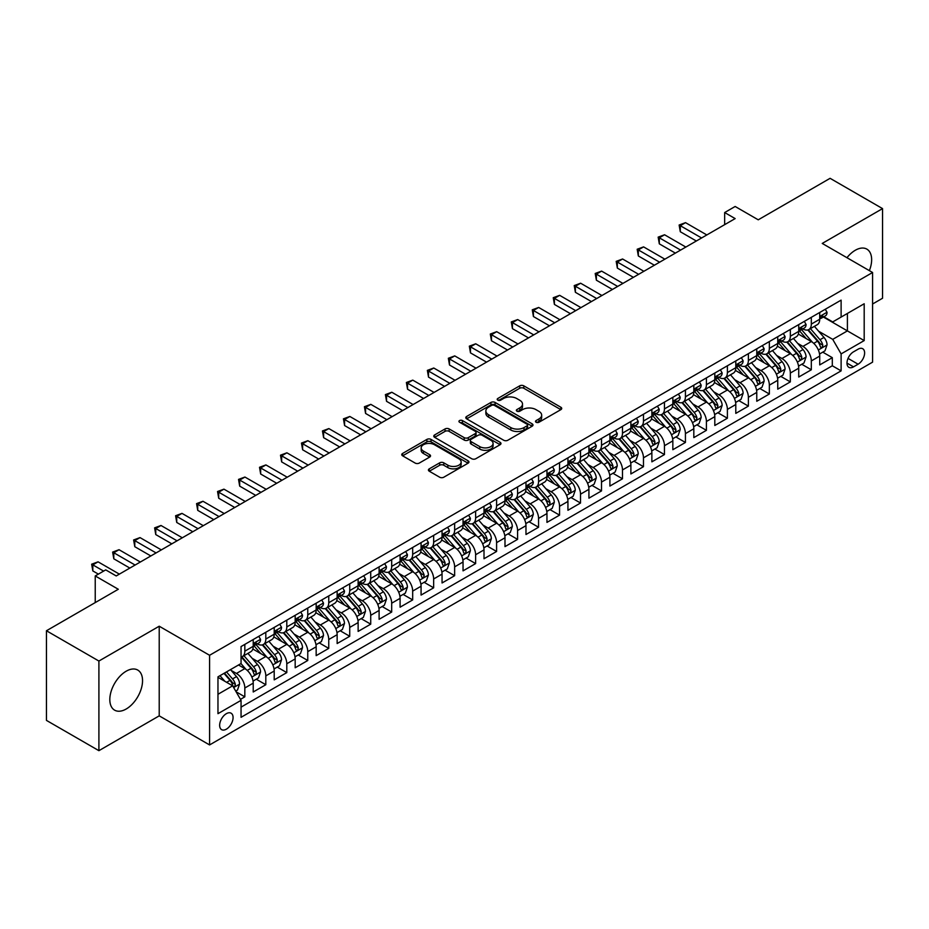 <?xml version="1.0" encoding="UTF-8"?>
<svg xmlns="http://www.w3.org/2000/svg" width="929" height="929" viewBox="0 0 929 929"><rect width="100%" height="100%" fill="white"/><g stroke="black" fill="none" stroke-linecap="round" stroke-linejoin="round"><path stroke-width="1.39" d="M536.103 422.254A2.044 1.173 0 0 0 538.983 422.254L560.872 409.631A2.915 1.684 0 0 0 561.72 408.435A2.915 1.684 0 0 0 560.872 407.25L523.805 385.849A2.915 1.684 0 0 0 519.683 385.849L497.805 398.483A2.044 1.173 0 0 0 497.201 399.307A2.044 1.173 0 0 0 497.805 400.144A2.044 1.173 0 0 0 500.685 400.144L503.518 398.506A9.325 5.377 0 0 1 516.698 398.506L519.787 400.294A9.325 5.377 0 0 1 522.516 404.092A9.325 5.377 0 0 1 519.787 407.901L516.954 409.538A2.044 1.173 0 0 0 516.35 410.374A2.044 1.173 0 0 0 516.954 411.199A2.044 1.173 0 0 0 519.834 411.199L522.667 409.561A9.325 5.377 0 0 1 535.847 409.561L538.936 411.35A9.325 5.377 0 0 1 541.665 415.158A9.325 5.377 0 0 1 538.936 418.956L536.103 420.593A2.044 1.173 0 0 0 535.51 421.429A2.044 1.173 0 0 0 536.103 422.254L536.103 420.593M126.181 709.013A23.144 13.366 120 0 0 141.301 688.61A23.144 13.366 120 0 0 137.747 670.064A23.144 13.366 120 0 0 126.181 671.214A23.144 13.366 120 0 0 111.062 691.606A23.144 13.366 120 0 0 114.604 710.151A23.144 13.366 120 0 0 126.181 709.013M869.37 270.641A23.144 13.366 120 0 0 866.85 249.123A23.144 13.366 120 0 0 855.272 250.273A23.144 13.366 120 0 0 846.958 257.705M226.362 729.172A9.499 5.481 120 0 0 232.564 720.811A9.499 5.481 120 0 0 231.112 713.205A9.499 5.481 120 0 0 226.362 713.669A9.499 5.481 120 0 0 220.161 722.042A9.499 5.481 120 0 0 221.613 729.648A9.499 5.481 120 0 0 226.362 729.172M429.268 468.843A2.915 1.684 0 0 0 428.42 470.028A2.915 1.684 0 0 0 429.268 471.212L439.672 477.216A2.915 1.684 0 0 0 443.795 477.216L468.088 463.188A2.915 1.684 0 0 0 468.948 462.003A2.915 1.684 0 0 0 468.088 460.807L431.021 439.405A2.915 1.684 0 0 0 426.899 439.405L402.605 453.445A2.915 1.684 0 0 0 401.746 454.629A2.915 1.684 0 0 0 402.605 455.814L415.158 463.072A2.915 1.684 0 0 0 419.281 463.072L429.686 457.068A2.915 1.684 0 0 0 430.533 455.884A2.915 1.684 0 0 0 429.686 454.687L423.45 451.088A7.792 4.494 0 0 1 421.174 447.917A7.792 4.494 0 0 1 425.981 443.76A7.792 4.494 0 0 1 434.47 444.736L458.88 458.821A7.792 4.494 0 0 1 461.156 462.003A7.792 4.494 0 0 1 456.348 466.161A7.792 4.494 0 0 1 447.859 465.185L443.795 462.839A2.915 1.684 0 0 0 439.672 462.839L429.268 468.843L429.268 471.212M872.586 304.004L882.55 298.244L882.55 208.607L830.096 178.322L758.238 219.813L735.153 206.482L724.666 212.544L735.153 218.594L116.218 575.945L105.72 569.883L95.234 575.945L95.234 602.596M98.904 661.042L98.904 750.678L159.219 715.853L159.219 626.216L98.904 661.042L46.45 630.756L118.308 589.265L95.234 575.945M159.219 626.216L209.582 655.282L872.586 272.499L872.586 362.147L209.582 744.93L209.582 655.282M882.55 208.607L822.235 243.433L872.586 272.499M503.715 440.241A2.915 1.684 0 0 0 507.838 440.241L532.143 426.214A2.915 1.684 0 0 0 532.991 425.017A2.915 1.684 0 0 0 532.143 423.833L495.076 402.431A2.915 1.684 0 0 0 490.953 402.431L466.648 416.459A2.915 1.684 0 0 0 465.801 417.655A2.915 1.684 0 0 0 466.648 418.84L503.715 440.241M460.354 422.695A2.044 1.173 0 0 1 462.433 422.985L500.081 444.724L475.811 458.729A2.915 1.684 0 0 1 471.7 458.729L434.621 437.327L434.621 434.946A2.915 1.684 0 0 0 433.773 436.142A2.915 1.684 0 0 0 434.621 437.327M434.621 434.946L445.026 428.943A2.915 1.684 0 0 1 449.148 428.943L464.175 437.629A2.915 1.684 0 0 0 468.297 437.629L475.195 433.646A2.915 1.684 0 0 0 476.054 432.449A2.915 1.684 0 0 0 475.195 431.265L459.541 422.231A2.044 1.173 0 0 1 458.949 421.394A2.044 1.173 0 0 1 460.203 420.314A2.044 1.173 0 0 1 462.433 420.57L500.116 442.32A2.915 1.684 0 0 1 500.975 443.516A2.915 1.684 0 0 1 500.116 444.701L500.116 442.32M98.904 750.678L46.45 720.393L46.45 630.756M240.472 699.351L244.826 696.831L236.117 691.803M231.17 670.413L236.43 673.455A11.868 6.851 60 0 1 244.826 687.994L253.222 683.152L253.222 691.989L265.81 684.719L256.265 679.215M252.142 658.301L257.414 661.343A11.868 6.851 60 0 1 265.81 675.882L274.206 671.028L274.206 679.877L286.794 672.608L277.248 667.092M273.126 646.189L278.398 649.232A11.868 6.851 60 0 1 286.794 663.77L295.178 658.916L295.178 667.765L307.766 660.496L298.221 654.98M294.11 634.077L299.382 637.12A11.868 6.851 60 0 1 307.766 651.647L316.162 646.805L316.162 655.653L328.75 648.384L319.204 642.868M315.094 621.966L320.354 625.008A11.868 6.851 60 0 1 328.75 639.535L337.146 634.693L337.146 643.542L349.734 636.272L340.188 630.756M336.077 609.842L341.338 612.885A11.868 6.851 60 0 1 349.734 627.423L358.129 622.581L358.129 631.418L370.717 624.16L361.172 618.644M357.05 597.73L362.322 600.773A11.868 6.851 60 0 1 370.717 615.312L379.102 610.469L379.102 619.306L391.69 612.037L382.144 606.532M378.033 585.618L383.305 588.661A11.868 6.851 60 0 1 391.69 603.2L400.085 598.357L400.085 607.194L412.673 599.925L403.128 594.421M399.017 573.507L404.289 576.549A11.868 6.851 60 0 1 412.673 591.088L421.069 586.245L421.069 595.083L433.657 587.813L424.112 582.297M420.001 561.395L425.261 564.437A11.868 6.851 60 0 1 433.657 578.976L442.053 574.122L442.053 582.971L454.641 575.701L445.096 570.185M440.973 549.283L446.245 552.325A11.868 6.851 60 0 1 454.641 566.853L463.037 562.01L463.037 570.859L475.625 563.589L466.079 558.074M461.957 537.171L467.229 540.213A11.868 6.851 60 0 1 475.625 554.741L484.009 549.898L484.009 558.747L496.597 551.478L487.051 545.962M482.941 525.059L488.213 528.09A11.868 6.851 60 0 1 496.597 542.629L504.993 537.786L504.993 546.624L517.581 539.366L508.035 533.85M503.924 512.936L509.185 515.978A11.868 6.851 60 0 1 517.581 530.517L525.977 525.675L525.977 534.512L538.565 527.242L529.019 521.738M524.908 500.824L530.169 503.866A11.868 6.851 60 0 1 538.565 518.405L546.96 513.563L546.96 522.4L559.548 515.13L550.003 509.626M545.88 488.712L551.152 491.755A11.868 6.851 60 0 1 559.548 506.293L567.933 501.451L567.933 510.288L580.52 503.019L570.975 497.514M566.864 476.6L572.136 479.643A11.868 6.851 60 0 1 580.52 494.182L588.916 489.328L588.916 498.176L601.504 490.907L591.959 485.391M587.848 464.488L593.12 467.531A11.868 6.851 60 0 1 601.504 482.07L609.9 477.216L609.9 486.064L622.488 478.795L612.943 473.279M608.832 452.377L614.092 455.419A11.868 6.851 60 0 1 622.488 469.946L630.884 465.104L630.884 473.953L643.472 466.683L633.926 461.167M629.804 440.265L635.076 443.307A11.868 6.851 60 0 1 643.472 457.834L651.868 452.992L651.868 461.841L664.456 454.571L654.899 449.055M650.788 428.141L656.06 431.184A11.868 6.851 60 0 1 664.456 445.723L672.84 440.88L672.84 449.717L685.428 442.459L675.882 436.944M671.772 416.029L677.044 419.072A11.868 6.851 60 0 1 685.428 433.611L693.824 428.768L693.824 437.605L706.412 430.336L696.866 424.832M692.755 403.918L698.016 406.96A11.868 6.851 60 0 1 706.412 421.499L714.807 416.656L714.807 425.494L727.395 418.224L717.85 412.72M713.739 391.806L719 394.848A11.868 6.851 60 0 1 727.395 409.387L735.791 404.545L735.791 413.382L748.379 406.112L738.834 400.608M734.711 379.694L739.983 382.736A11.868 6.851 60 0 1 748.379 397.275L756.763 392.421L756.763 401.27L769.351 394.001L759.806 388.485M755.695 367.582L760.967 370.625A11.868 6.851 60 0 1 769.351 385.163L777.747 380.309L777.747 389.158L790.335 381.889L780.79 376.373M776.679 355.47L781.951 358.513A11.868 6.851 60 0 1 790.335 373.04L798.731 368.198L798.731 377.046L811.319 369.777L811.319 360.928A11.868 6.851 -120 0 0 802.923 346.389L797.663 343.358M801.773 364.261L811.319 369.777M253.222 683.152A11.868 6.851 -120 0 0 244.826 668.613L238.532 664.978M274.206 671.028A11.868 6.851 -120 0 0 265.81 656.501L252.827 649.011M295.178 658.916A11.868 6.851 -120 0 0 286.794 644.389L273.811 636.888M316.162 646.805A11.868 6.851 -120 0 0 307.766 632.266L294.795 624.776M337.146 634.693A11.868 6.851 -120 0 0 328.75 620.154L315.779 612.664M358.129 622.581A11.868 6.851 -120 0 0 349.734 608.042L336.762 600.552M379.102 610.469A11.868 6.851 -120 0 0 370.717 595.93L357.735 588.44M400.085 598.357A11.868 6.851 -120 0 0 391.69 583.818L378.718 576.328M421.069 586.245A11.868 6.851 -120 0 0 412.673 571.707L399.702 564.217M442.053 574.122A11.868 6.851 -120 0 0 433.657 559.595L420.686 552.093M463.037 562.01A11.868 6.851 -120 0 0 454.641 547.471L441.658 539.981M484.009 549.898A11.868 6.851 -120 0 0 475.625 535.359L462.642 527.869M504.993 537.786A11.868 6.851 -120 0 0 496.597 523.248L483.626 515.758M525.977 525.675A11.868 6.851 -120 0 0 517.581 511.136L504.61 503.646M546.96 513.563A11.868 6.851 -120 0 0 538.565 499.024L525.593 491.534M567.933 501.451A11.868 6.851 -120 0 0 559.548 486.912L546.566 479.422M588.916 489.328A11.868 6.851 -120 0 0 580.52 474.8L567.549 467.31M609.9 477.216A11.868 6.851 -120 0 0 601.504 462.688L588.533 455.187M630.884 465.104A11.868 6.851 -120 0 0 622.488 450.565L609.517 443.075M651.868 452.992A11.868 6.851 -120 0 0 643.472 438.453L630.489 430.963M672.84 440.88A11.868 6.851 -120 0 0 664.456 426.341L651.473 418.851M693.824 428.768A11.868 6.851 -120 0 0 685.428 414.229L672.457 406.739M714.807 416.656A11.868 6.851 -120 0 0 706.412 402.118L693.44 394.628M735.791 404.545A11.868 6.851 -120 0 0 727.395 390.006L714.424 382.516M756.763 392.421A11.868 6.851 -120 0 0 748.379 377.894L735.396 370.404M777.747 380.309A11.868 6.851 -120 0 0 769.351 365.771L756.38 358.28M798.731 368.198A11.868 6.851 -120 0 0 790.335 353.659L777.364 346.169M858.106 349.176L853.496 351.847A9.197 5.307 120 0 0 847.48 359.953A9.197 5.307 120 0 0 848.897 367.327A9.197 5.307 120 0 0 853.496 366.862L858.106 364.203A9.197 5.307 120 0 0 864.121 356.097A9.197 5.307 120 0 0 862.704 348.723A9.197 5.307 120 0 0 858.106 349.176M217.967 694.288L232.656 685.811L241.052 700.35L241.052 717.304L841.117 370.868L841.117 353.903L832.721 339.364L818.635 331.235M241.052 700.35L217.967 713.669L217.967 676.846L241.052 663.527L241.052 646.561L841.117 300.125L841.117 317.079L864.191 303.76L864.191 340.583L841.117 353.903M257.31 643.832L257.414 643.902A11.868 6.851 60 0 0 263.348 644.482L271.744 639.64A11.868 6.851 -120 0 0 274.206 634.205L274.206 627.423M278.282 631.72L278.398 631.79A11.868 6.851 60 0 0 284.332 632.37L292.728 627.528A11.868 6.851 -120 0 0 295.178 622.093L295.178 615.312M299.266 619.608L299.382 619.678A11.868 6.851 60 0 0 305.316 620.258L313.7 615.416A11.868 6.851 -120 0 0 316.162 609.981L316.162 603.2M320.25 607.496L320.354 607.554A11.868 6.851 60 0 0 326.288 608.147L334.684 603.304A11.868 6.851 -120 0 0 337.146 597.87L337.146 591.088M341.233 595.384L341.338 595.443A11.868 6.851 60 0 0 347.272 596.035L355.668 591.192A11.868 6.851 -120 0 0 358.129 585.758L358.129 578.976M362.217 583.273L362.322 583.331A11.868 6.851 60 0 0 368.256 583.923L376.651 579.069A11.868 6.851 -120 0 0 379.102 573.646L379.102 566.853M383.189 571.161L383.305 571.219A11.868 6.851 60 0 0 389.239 571.811L397.635 566.957A11.868 6.851 -120 0 0 400.085 561.522L400.085 554.741M404.173 559.037L404.289 559.107A11.868 6.851 60 0 0 410.223 559.688L418.607 554.845A11.868 6.851 -120 0 0 421.069 549.411L421.069 542.629M425.157 546.926L425.261 546.995A11.868 6.851 60 0 0 431.195 547.576L439.591 542.733A11.868 6.851 -120 0 0 442.053 537.299L442.053 530.517M446.141 534.814L446.245 534.883A11.868 6.851 60 0 0 452.179 535.464L460.575 530.622A11.868 6.851 -120 0 0 463.037 525.187L463.037 518.405M467.113 522.702L467.229 522.76A11.868 6.851 60 0 0 473.163 523.352L481.559 518.51A11.868 6.851 -120 0 0 484.009 513.075L484.009 506.293M488.097 510.59L488.213 510.648A11.868 6.851 60 0 0 494.147 511.24L502.531 506.398A11.868 6.851 -120 0 0 504.993 500.963L504.993 494.182M509.08 498.478L509.185 498.536A11.868 6.851 60 0 0 515.119 499.128L523.515 494.286A11.868 6.851 -120 0 0 525.977 488.851L525.977 482.058M530.064 486.366L530.169 486.424A11.868 6.851 60 0 0 536.103 487.017L544.499 482.163A11.868 6.851 -120 0 0 546.96 476.74L546.96 469.946M551.048 474.243L551.152 474.313A11.868 6.851 60 0 0 557.086 474.905L565.482 470.051A11.868 6.851 -120 0 0 567.933 464.616L567.933 457.834M572.02 462.131L572.136 462.201A11.868 6.851 60 0 0 578.07 462.781L586.454 457.939A11.868 6.851 -120 0 0 588.916 452.504L588.916 445.723M593.004 450.019L593.12 450.089A11.868 6.851 60 0 0 599.054 450.67L607.438 445.827A11.868 6.851 -120 0 0 609.9 440.392L609.9 433.611M613.988 437.907L614.092 437.977A11.868 6.851 60 0 0 620.026 438.558L628.422 433.715A11.868 6.851 -120 0 0 630.884 428.281L630.884 421.499M634.971 425.796L635.076 425.854A11.868 6.851 60 0 0 641.01 426.446L649.406 421.603A11.868 6.851 -120 0 0 651.868 416.169L651.868 409.387M655.944 413.684L656.06 413.742A11.868 6.851 60 0 0 661.994 414.334L670.39 409.492A11.868 6.851 -120 0 0 672.84 404.057L672.84 397.275M676.927 401.572L677.044 401.63A11.868 6.851 60 0 0 682.978 402.222L691.362 397.368A11.868 6.851 -120 0 0 693.824 391.945L693.824 385.152M697.911 389.46L698.016 389.518A11.868 6.851 60 0 0 703.95 390.11L712.346 385.256A11.868 6.851 -120 0 0 714.807 379.822L714.807 373.04M718.895 377.337L719 377.406A11.868 6.851 60 0 0 724.934 377.987L733.329 373.144A11.868 6.851 -120 0 0 735.791 367.71L735.791 360.928M739.879 365.225L739.983 365.294A11.868 6.851 60 0 0 745.917 365.875L754.313 361.033A11.868 6.851 -120 0 0 756.763 355.598L756.763 348.816M760.851 353.113L760.967 353.183A11.868 6.851 60 0 0 766.901 353.763L775.285 348.921A11.868 6.851 -120 0 0 777.747 343.486L777.747 336.704M781.835 341.001L781.951 341.059A11.868 6.851 60 0 0 787.885 341.651L796.269 336.809A11.868 6.851 -120 0 0 798.731 331.374L798.731 324.593M241.052 707.132L832.303 365.782L832.303 357.665L819.715 364.923L819.715 356.086A11.868 6.851 -120 0 0 811.319 341.547L798.348 334.057M802.819 328.889L802.923 328.947A11.868 6.851 -120 0 0 808.857 329.54A11.868 6.851 -120 0 0 811.319 324.105L811.319 317.323M808.857 329.54L817.253 324.697A11.868 6.851 -120 0 0 819.715 319.262L819.715 312.481M244.826 644.378L244.826 651.171A11.868 6.851 60 0 1 242.364 656.606A11.868 6.851 60 0 1 241.052 657.082M242.364 656.606L250.76 651.752A11.868 6.851 -120 0 0 253.222 646.317L253.222 639.535M265.81 632.266L265.81 639.059A11.868 6.851 60 0 1 263.348 644.482M286.794 620.154L286.794 626.936A11.868 6.851 60 0 1 284.332 632.37M307.766 608.042L307.766 614.824A11.868 6.851 60 0 1 305.316 620.258M328.75 595.93L328.75 602.712A11.868 6.851 60 0 1 326.288 608.147M349.734 583.818L349.734 590.6A11.868 6.851 60 0 1 347.272 596.035M370.717 571.707L370.717 578.488A11.868 6.851 60 0 1 368.256 583.923M391.69 559.595L391.69 566.376A11.868 6.851 60 0 1 389.239 571.811M412.673 547.471L412.673 554.265A11.868 6.851 60 0 1 410.223 559.688M433.657 535.359L433.657 542.141A11.868 6.851 60 0 1 431.195 547.576M454.641 523.248L454.641 530.029A11.868 6.851 60 0 1 452.179 535.464M475.625 511.136L475.625 517.917A11.868 6.851 60 0 1 473.163 523.352M496.597 499.024L496.597 505.806A11.868 6.851 60 0 1 494.147 511.24M517.581 486.912L517.581 493.694A11.868 6.851 60 0 1 515.119 499.128M538.565 474.8L538.565 481.582A11.868 6.851 60 0 1 536.103 487.017M559.548 462.677L559.548 469.47A11.868 6.851 60 0 1 557.086 474.905M580.52 450.565L580.52 457.358A11.868 6.851 60 0 1 578.07 462.781M601.504 438.453L601.504 445.235A11.868 6.851 60 0 1 599.054 450.67M622.488 426.341L622.488 433.123A11.868 6.851 60 0 1 620.026 438.558M643.472 414.229L643.472 421.011A11.868 6.851 60 0 1 641.01 426.446M664.456 402.118L664.456 408.899A11.868 6.851 60 0 1 661.994 414.334M685.428 390.006L685.428 396.788A11.868 6.851 60 0 1 682.978 402.222M706.412 377.894L706.412 384.676A11.868 6.851 60 0 1 703.95 390.11M727.395 365.771L727.395 372.564A11.868 6.851 60 0 1 724.934 377.987M748.379 353.659L748.379 360.44A11.868 6.851 60 0 1 745.917 365.875M769.351 341.547L769.351 348.329A11.868 6.851 60 0 1 766.901 353.763M790.335 329.435L790.335 336.217A11.868 6.851 60 0 1 787.885 341.651M790.335 373.04L790.335 381.889M769.351 385.163L769.351 394.001M748.379 397.275L748.379 406.112M727.395 409.387L727.395 418.224M706.412 421.499L706.412 430.336M685.428 433.611L685.428 442.459M664.456 445.723L664.456 454.571M643.472 457.834L643.472 466.683M622.488 469.946L622.488 478.795M601.504 482.07L601.504 490.907M580.52 494.182L580.52 503.019M559.548 506.293L559.548 515.13M538.565 518.405L538.565 527.242M517.581 530.517L517.581 539.366M496.597 542.629L496.597 551.478M475.625 554.741L475.625 563.589M454.641 566.853L454.641 575.701M433.657 578.976L433.657 587.813M412.673 591.088L412.673 599.925M391.69 603.2L391.69 612.037M370.717 615.312L370.717 624.16M349.734 627.423L349.734 636.272M328.75 639.535L328.75 648.384M307.766 651.647L307.766 660.496M286.794 663.77L286.794 672.608M265.81 675.882L265.81 684.719M244.826 687.994L244.826 696.831M232.656 685.811L217.967 677.334M832.721 339.364L847.411 330.887L847.411 313.445L864.191 303.76M823.373 317.021L864.191 340.583M823.802 316.777L832.721 321.922L841.117 317.079M159.219 715.853L209.582 744.93M724.666 212.544L724.666 224.655M822.757 352.149L832.303 357.665M832.303 365.782L841.117 370.868M536.916 422.544L538.936 421.383A9.325 5.377 0 0 0 541.665 417.574L541.665 415.158M522.516 404.092L522.516 406.519A9.325 5.377 0 0 1 519.787 410.328L517.767 411.489M560.826 409.643L523.805 388.264A2.915 1.684 0 0 0 519.683 388.264L498.618 400.434M532.096 426.237L495.076 404.858A2.915 1.684 0 0 0 490.953 404.858L466.683 418.863M526.987 425.854A2.044 1.173 0 0 0 527.591 425.017A2.044 1.173 0 0 0 526.987 424.193L494.449 405.404A2.044 1.173 0 0 0 491.569 405.404L488.584 407.134A9.325 5.377 0 0 0 485.855 410.932A9.325 5.377 0 0 0 488.584 414.74L510.822 427.584A9.325 5.377 0 0 0 524.002 427.584L526.987 425.854L526.987 428.281A2.044 1.173 0 0 0 527.591 427.445L527.591 425.017M485.855 410.932L485.855 413.359A9.325 5.377 0 0 0 488.584 417.156L488.584 414.74M526.987 428.281L524.002 429.999A9.325 5.377 0 0 1 510.822 429.999L488.584 417.156M434.667 437.35L445.026 431.37L445.026 428.943M476.054 432.449L476.054 434.877A2.915 1.684 0 0 1 475.195 436.061L468.297 440.044A2.915 1.684 0 0 1 464.175 440.044L449.148 431.37A2.915 1.684 0 0 0 445.026 431.37M479.782 446.628A7.792 4.494 0 0 0 488.271 447.604A7.792 4.494 0 0 0 493.078 443.458A7.792 4.494 0 0 0 490.802 440.276L482.197 435.306A2.915 1.684 0 0 0 478.075 435.306L471.177 439.289A2.915 1.684 0 0 0 470.329 440.485A2.915 1.684 0 0 0 471.177 441.67L479.782 446.628L479.782 449.055A7.792 4.494 0 0 0 488.271 450.031A7.792 4.494 0 0 0 493.078 445.874L493.078 443.458M470.329 440.485L470.329 442.901A2.915 1.684 0 0 0 471.177 444.097L471.177 441.67M479.782 449.055L471.177 444.097M461.156 462.003L461.156 464.419A7.792 4.494 0 0 1 456.348 468.576A7.792 4.494 0 0 1 447.859 467.601L443.795 465.255A2.915 1.684 0 0 0 439.672 465.255L429.314 471.235M421.174 447.917L421.174 450.333A7.792 4.494 0 0 0 423.45 453.515L423.45 451.088M429.686 454.687L429.686 457.068L423.45 453.515M468.053 463.211L431.021 441.832A2.915 1.684 0 0 0 426.899 441.832L402.64 455.837M819.541 354.007L824.952 350.872L827.054 344.822A7.862 4.54 -120 0 0 823.988 337.436L814.408 326.334M812.48 342.313L801.53 329.632M806.244 338.62L799.892 331.258A18.847 10.881 -120 0 0 799.312 330.608M807.789 329.969L817.485 341.187A7.862 4.54 60 0 1 820.295 346.61C821.468 348.189 822.316 347.701 822.804 345.158A7.862 4.54 -120 0 0 820.005 339.735L810.425 328.634M808.358 329.783L818.786 341.849A4.006 2.311 60 0 1 819.784 343.416L822.804 345.158M820.295 346.61L820.864 347.539M825.266 309.264L827.054 312.353A7.862 4.54 60 0 1 825.428 315.837L821.445 318.136A7.862 4.54 -120 0 0 822.804 316.324L822.641 315.628M701.592 237.975L680.295 225.689L685.532 222.658L706.83 234.956M819.97 318.508L820.005 318.508A7.862 4.54 -120 0 0 821.445 318.136M821.793 315.744L822.804 316.324C822.316 315.14 821.48 315.628 820.295 317.776A7.862 4.54 60 0 1 819.715 318.902M696.344 241.006L680.295 231.739L680.295 225.689L679.134 225.015L685.532 222.658M680.295 231.739L679.134 225.015M798.557 366.119L803.98 362.995L806.07 356.933A7.862 4.54 -120 0 0 803.016 349.548L793.424 338.446M791.508 354.425L780.546 341.744M785.272 350.732L778.908 343.37A18.847 10.881 -120 0 0 778.328 342.72M786.805 342.081L796.501 353.31A7.862 4.54 60 0 1 799.312 358.722C800.496 360.301 801.332 359.813 801.832 357.27A7.862 4.54 -120 0 0 799.021 351.847L789.441 340.757M787.386 341.895L797.802 353.961A4.006 2.311 60 0 1 798.812 355.528L801.832 357.27M799.312 358.722L799.881 359.651M777.573 378.231L782.996 375.107L785.086 369.045A7.862 4.54 -120 0 0 782.032 361.66L772.44 350.57M770.524 366.549L759.562 353.856M764.288 362.844L757.925 355.482A18.847 10.881 -120 0 0 757.344 354.832M765.833 354.193L775.529 365.422A7.862 4.54 60 0 1 778.328 370.834C779.512 372.413 780.348 371.937 780.848 369.382A7.862 4.54 -120 0 0 778.037 363.971L768.457 352.869M766.402 354.007L776.818 366.072A4.006 2.311 60 0 1 777.828 367.64L780.848 369.382M778.328 370.834L778.897 371.763M756.589 390.343L762.012 387.219L764.114 381.157A7.862 4.54 -120 0 0 761.048 373.772L751.456 362.682M749.54 378.66L738.59 365.968M743.305 374.968L736.952 367.605A18.847 10.881 -120 0 0 736.36 366.943M744.849 366.305L754.545 377.534A7.862 4.54 60 0 1 757.344 382.945C758.529 384.525 759.365 384.049 759.864 381.494A7.862 4.54 -120 0 0 757.065 376.082L747.473 364.981M745.418 366.119L755.834 378.184A4.006 2.311 60 0 1 756.845 379.752L759.864 381.494M757.344 382.945L757.925 383.886M735.605 402.466L741.028 399.331L743.13 393.269A7.862 4.54 -120 0 0 740.065 385.895L730.484 374.793M728.557 390.772L717.606 378.08M722.321 387.079L715.969 379.717A18.847 10.881 -120 0 0 715.388 379.055M723.865 378.417L733.562 389.646A7.862 4.54 60 0 1 736.372 395.057C737.545 396.648 738.392 396.16 738.88 393.606A7.862 4.54 -120 0 0 736.082 388.194L726.49 377.093M724.434 378.231L734.851 390.296A4.006 2.311 60 0 1 735.861 391.864L738.88 393.606M736.372 395.057L736.941 395.998M804.293 321.376L806.07 324.465A7.862 4.54 60 0 1 804.444 327.949L800.461 330.248A7.862 4.54 -120 0 0 801.832 328.436L801.657 327.74M680.609 250.098L659.311 237.801L664.56 234.77L685.846 247.068M798.998 330.619L799.021 330.619A7.862 4.54 -120 0 0 800.461 330.248M800.81 327.856L801.832 328.436C801.332 327.252 800.496 327.74 799.312 329.888A7.862 4.54 60 0 1 798.731 331.014M675.36 253.118L659.311 243.851L659.311 237.801L658.162 237.127L664.56 234.77M659.311 243.851L658.162 237.127M783.31 333.488L785.086 336.577A7.862 4.54 60 0 1 783.461 340.06L779.477 342.36A7.862 4.54 -120 0 0 780.848 340.548L780.685 339.851M659.625 262.21L638.328 249.913L643.576 246.882L664.874 259.179M778.014 342.731L778.037 342.731A7.862 4.54 -120 0 0 779.477 342.36M779.826 339.968L780.848 340.548C780.348 339.364 779.512 339.851 778.328 342A7.862 4.54 60 0 1 777.747 343.126M654.376 265.229L638.328 255.963L638.328 249.913L637.178 249.251L643.576 246.882M638.328 255.963L637.178 249.251M762.326 345.611L764.114 348.7A7.862 4.54 60 0 1 762.488 352.172L758.494 354.472A7.862 4.54 -120 0 0 759.864 352.66L759.701 351.963M638.641 274.322L617.344 262.024L622.593 258.994L643.89 271.291M757.03 354.843L757.065 354.843A7.862 4.54 -120 0 0 758.494 354.472M758.854 352.079L759.864 352.66C759.376 351.476 758.529 351.963 757.344 354.123A7.862 4.54 60 0 1 756.763 355.238M633.404 277.353L617.344 268.086L617.344 262.024L616.194 261.363L622.593 258.994M617.344 268.086L616.194 261.363M741.342 357.723L743.13 360.812A7.862 4.54 60 0 1 741.505 364.284L737.51 366.595A7.862 4.54 -120 0 0 738.88 364.783L738.718 364.075M617.657 286.434L596.372 274.136L601.609 271.105L622.906 283.403M736.047 366.955L736.082 366.955A7.862 4.54 -120 0 0 737.51 366.595M737.87 364.191L738.88 364.783C738.392 363.599 737.545 364.075 736.372 366.235A7.862 4.54 60 0 1 735.791 367.35M612.42 289.465L596.372 280.198L596.372 274.136L595.21 273.474L601.609 271.105M596.372 280.198L595.21 273.474M714.633 414.578L720.056 411.442L722.147 405.381A7.862 4.54 -120 0 0 719.081 398.007L709.501 386.905M707.584 402.884L696.622 390.203M701.349 399.191L694.985 391.829A18.847 10.881 -120 0 0 694.404 391.167M702.881 390.528L712.578 401.758A7.862 4.54 60 0 1 715.388 407.181C716.573 408.76 717.409 408.272 717.908 405.718A7.862 4.54 -120 0 0 715.098 400.306L705.517 389.205M703.45 390.354L713.878 402.408A4.006 2.311 60 0 1 714.889 403.976L717.908 405.718M715.388 407.181L715.957 408.11M720.37 369.835L722.147 372.924A7.862 4.54 60 0 1 720.521 376.396L716.538 378.707A7.862 4.54 -120 0 0 717.908 376.895L717.734 376.199M596.685 298.546L575.388 286.248L580.637 283.217L601.922 295.515M715.063 379.067L715.098 379.067A7.862 4.54 -120 0 0 716.538 378.707M716.886 376.303L717.908 376.895C717.409 375.711 716.573 376.187 715.388 378.347A7.862 4.54 60 0 1 714.807 379.462M591.436 301.577L575.388 292.31L575.388 286.248L574.227 285.586L580.637 283.217M575.388 292.31L574.227 285.586M693.649 426.69L699.072 423.554L701.163 417.504A7.862 4.54 -120 0 0 698.109 410.119L688.517 399.017M686.601 414.996L675.638 402.315M680.365 411.303L674.001 403.941A18.847 10.881 -120 0 0 673.42 403.291M681.909 402.64L691.606 413.869A7.862 4.54 60 0 1 694.404 419.293C695.589 420.872 696.425 420.384 696.924 417.829A7.862 4.54 -120 0 0 694.114 412.418L684.534 401.316M682.478 402.466L692.895 414.52A4.006 2.311 60 0 1 693.905 416.087L696.924 417.829M694.404 419.293L694.973 420.222M699.386 381.947L701.163 385.036A7.862 4.54 60 0 1 699.537 388.519L695.554 390.819A7.862 4.54 -120 0 0 696.924 389.007L696.762 388.31M575.701 310.658L554.404 298.36L559.653 295.341L580.95 307.627M694.091 391.179L694.114 391.179A7.862 4.54 -120 0 0 695.554 390.819M695.902 388.415L696.924 389.007C696.425 387.823 695.589 388.31 694.404 390.459A7.862 4.54 60 0 1 693.824 391.573M570.452 313.688L554.404 304.422L554.404 298.36L553.254 297.698L559.653 295.341M554.404 304.422L553.254 297.698M672.666 438.802L678.089 435.666L680.191 429.616A7.862 4.54 -120 0 0 677.125 422.231L667.533 411.129M665.617 427.108L654.655 414.427M659.381 423.415L653.017 416.053A18.847 10.881 -120 0 0 652.437 415.402M660.925 414.764L670.622 425.981A7.862 4.54 60 0 1 673.42 431.404C674.605 432.984 675.441 432.496 675.94 429.953A7.862 4.54 -120 0 0 673.142 424.53L663.55 413.428M661.494 414.578L671.911 426.643A4.006 2.311 60 0 1 672.921 428.211L675.94 429.953M673.42 431.404L673.989 432.333M678.402 394.059L680.191 397.147A7.862 4.54 60 0 1 678.553 400.631L674.57 402.931A7.862 4.54 -120 0 0 675.94 401.119L675.778 400.422M554.718 322.769L533.42 310.483L538.669 307.453L559.966 319.75M673.107 403.302L673.142 403.302A7.862 4.54 -120 0 0 674.57 402.931M674.93 400.527L675.94 401.119C675.441 399.934 674.605 400.422 673.42 402.571A7.862 4.54 60 0 1 672.84 403.685M549.469 325.8L533.42 316.534L533.42 310.483L532.271 309.81L538.669 307.453M533.42 316.534L532.271 309.81M651.682 450.913L657.105 447.79L659.207 441.728A7.862 4.54 -120 0 0 656.141 434.342L646.561 423.241M644.633 439.22L633.683 426.539M638.397 435.527L632.045 428.164A18.847 10.881 -120 0 0 631.453 427.514M639.942 426.875L649.638 438.093A7.862 4.54 60 0 1 652.437 443.516C653.621 445.096 654.457 444.608 654.957 442.065A7.862 4.54 -120 0 0 652.158 436.642L642.566 425.552M640.511 426.69L650.927 438.755A4.006 2.311 60 0 1 651.937 440.323L654.957 442.065M652.437 443.516L653.017 444.445M657.418 406.17L659.207 409.259A7.862 4.54 60 0 1 657.581 412.743L653.586 415.042A7.862 4.54 -120 0 0 654.957 413.231L654.794 412.534M533.734 334.881L512.436 322.595L517.685 319.564L538.983 331.862M652.123 415.414L652.158 415.414A7.862 4.54 -120 0 0 653.586 415.042M653.946 412.65L654.957 413.231C654.469 412.046 653.621 412.534 652.437 414.682A7.862 4.54 60 0 1 651.868 415.809M528.496 337.912L512.436 328.645L512.436 322.595L511.287 321.922L517.685 319.564M512.436 328.645L511.287 321.922M630.71 463.025L636.121 459.901L638.223 453.84A7.862 4.54 -120 0 0 635.157 446.454L625.577 435.353M623.649 451.331L612.699 438.651M617.425 447.639L611.061 440.276A18.847 10.881 -120 0 0 610.481 439.626M618.958 438.987L628.654 450.217A7.862 4.54 60 0 1 631.465 455.628C632.637 457.207 633.485 456.731 633.973 454.176A7.862 4.54 -120 0 0 631.174 448.753L621.594 437.664M619.527 438.802L629.955 450.867A4.006 2.311 60 0 1 630.954 452.435L633.973 454.176M631.465 455.628L632.034 456.557M609.726 475.137L615.149 472.013L617.239 465.952A7.862 4.54 -120 0 0 614.185 458.566L604.593 447.476M602.677 463.455L591.715 450.762M596.441 459.762L590.078 452.4A18.847 10.881 -120 0 0 589.497 451.738M597.974 451.099L607.671 462.328A7.862 4.54 60 0 1 610.481 467.74C611.665 469.319 612.501 468.843 613.001 466.288A7.862 4.54 -120 0 0 610.19 460.877L600.61 449.775M598.555 450.913L608.971 462.979A4.006 2.311 60 0 1 609.981 464.546L613.001 466.288M610.481 467.74L611.05 468.669M588.742 487.249L594.165 484.125L596.255 478.063A7.862 4.54 -120 0 0 593.201 470.689L583.609 459.588M581.693 475.567L570.731 462.874M575.457 471.874L569.094 464.512A18.847 10.881 -120 0 0 568.513 463.85M577.002 463.211L586.698 474.44A7.862 4.54 60 0 1 589.497 479.852C590.681 481.431 591.518 480.955 592.017 478.4A7.862 4.54 -120 0 0 589.218 472.989L579.626 461.887M577.571 463.025L587.987 475.091A4.006 2.311 60 0 1 588.998 476.658L592.017 478.4M589.497 479.852L590.066 480.792M567.758 499.372L573.181 496.237L575.283 490.175A7.862 4.54 -120 0 0 572.218 482.801L562.637 471.7M560.71 487.679L549.759 474.998M554.474 483.986L548.122 476.623A18.847 10.881 -120 0 0 547.529 475.962M556.018 475.323L565.715 486.552A7.862 4.54 60 0 1 568.513 491.964C569.698 493.554 570.534 493.067 571.033 490.512A7.862 4.54 -120 0 0 568.234 485.101L558.643 473.999M556.587 475.137L567.004 487.202A4.006 2.311 60 0 1 568.014 488.77L571.033 490.512M568.513 491.964L569.094 492.904M546.775 511.484L552.198 508.349L554.299 502.299A7.862 4.54 -120 0 0 551.234 494.913L541.653 483.812M539.726 499.79L528.775 487.11M533.49 496.098L527.138 488.735A18.847 10.881 -120 0 0 526.557 488.073M535.034 487.435L544.731 498.664A7.862 4.54 60 0 1 547.541 504.087C548.714 505.666 549.562 505.179 550.049 502.624A7.862 4.54 -120 0 0 547.251 497.212L537.659 486.111M535.603 487.26L546.02 499.314A4.006 2.311 60 0 1 547.03 500.882L550.049 502.624M547.541 504.087L548.11 505.016M525.802 523.596L531.225 520.461L533.316 514.411A7.862 4.54 -120 0 0 530.25 507.025L520.67 495.923M518.754 511.902L507.791 499.221M512.518 508.209L506.154 500.847A18.847 10.881 -120 0 0 505.573 500.197M514.051 499.558L523.747 510.776A7.862 4.54 60 0 1 526.557 516.199C527.742 517.778 528.578 517.29 529.077 514.747A7.862 4.54 -120 0 0 526.267 509.324L516.687 498.223M514.62 499.372L525.048 511.438A4.006 2.311 60 0 1 526.058 512.994L529.077 514.747M526.557 516.199L527.126 517.128M504.819 535.708L510.242 532.572L512.332 526.522A7.862 4.54 -120 0 0 509.278 519.137L499.686 508.035M497.77 524.014L486.808 511.333M491.534 520.321L485.17 512.959A18.847 10.881 -120 0 0 484.59 512.309M493.078 511.67L502.775 522.888A7.862 4.54 60 0 1 505.573 528.311C506.758 529.89 507.594 529.402 508.093 526.859A7.862 4.54 -120 0 0 505.283 521.436L495.703 510.335M493.647 511.484L504.064 523.55A4.006 2.311 60 0 1 505.074 525.117L508.093 526.859M505.573 528.311L506.142 529.24M483.835 547.82L489.258 544.696L491.36 538.634A7.862 4.54 -120 0 0 488.294 531.249L478.702 520.147M476.786 536.126L465.835 523.445M470.55 532.433L464.186 525.071A18.847 10.881 -120 0 0 463.606 524.42M472.095 523.782L481.791 535.011A7.862 4.54 60 0 1 484.59 540.423C485.774 542.002 486.61 541.514 487.11 538.971A7.862 4.54 -120 0 0 484.311 533.548L474.719 522.458M472.664 523.596L483.08 535.661A4.006 2.311 60 0 1 484.09 537.229L487.11 538.971M484.59 540.423L485.159 541.352M462.851 559.932L468.274 556.808L470.376 550.746A7.862 4.54 -120 0 0 467.31 543.36L457.73 532.271M455.802 548.249L444.852 535.557M449.566 544.545L443.214 537.183A18.847 10.881 -120 0 0 442.622 536.532M451.111 535.894L460.807 547.123A7.862 4.54 60 0 1 463.606 552.534C464.79 554.114 465.626 553.638 466.126 551.083A7.862 4.54 -120 0 0 463.327 545.671L453.735 534.57M451.68 535.708L462.096 547.773A4.006 2.311 60 0 1 463.106 549.341L466.126 551.083M463.606 552.534L464.186 553.463M441.879 572.043L447.29 568.92L449.392 562.858A7.862 4.54 -120 0 0 446.326 555.472L436.746 544.382M434.818 560.361L423.868 547.669M428.594 556.668L422.231 549.306A18.847 10.881 -120 0 0 421.65 548.644M430.127 548.005L439.823 559.235A7.862 4.54 60 0 1 442.634 564.646C443.807 566.226 444.654 565.749 445.142 563.195A7.862 4.54 -120 0 0 442.343 557.783L432.763 546.682M430.696 547.82L441.124 559.885A4.006 2.311 60 0 1 442.134 561.453L445.142 563.195M442.634 564.646L443.203 565.587M420.895 584.167L426.318 581.031L428.408 574.97A7.862 4.54 -120 0 0 425.354 567.596L415.762 556.494M413.846 572.473L402.884 559.781M407.61 568.78L401.247 561.418A18.847 10.881 -120 0 0 400.666 560.756M409.155 560.117L418.84 571.347A7.862 4.54 60 0 1 421.65 576.758C422.834 578.349 423.67 577.861 424.17 575.306A7.862 4.54 -120 0 0 421.36 569.895L411.779 558.793M409.724 559.932L420.14 571.997A4.006 2.311 60 0 1 421.151 573.565L424.17 575.306M421.65 576.758L422.219 577.699M399.911 596.279L405.334 593.143L407.425 587.082A7.862 4.54 -120 0 0 404.37 579.708L394.779 568.606M392.862 584.585L381.9 571.904M386.627 580.892L380.263 573.53A18.847 10.881 -120 0 0 379.682 572.868M388.171 572.229L397.867 583.458A7.862 4.54 60 0 1 400.666 588.881C401.851 590.461 402.687 589.973 403.186 587.418A7.862 4.54 -120 0 0 400.387 582.007L390.795 570.905M388.74 572.055L399.156 584.109A4.006 2.311 60 0 1 400.167 585.676L403.186 587.418M400.666 588.881L401.235 589.81M636.446 418.282L638.223 421.371A7.862 4.54 60 0 1 636.597 424.855L632.614 427.154A7.862 4.54 -120 0 0 633.973 425.343L633.81 424.646M512.762 347.005L491.464 334.707L496.701 331.676L517.999 343.974M631.139 427.526L631.174 427.526A7.862 4.54 -120 0 0 632.614 427.154M632.963 424.762L633.973 425.343C633.485 424.158 632.649 424.646 631.465 426.794A7.862 4.54 60 0 1 630.884 427.921M507.513 350.024L491.464 340.757L491.464 334.707L490.303 334.034L496.701 331.676M491.464 340.757L490.303 334.034M615.462 430.406L617.239 433.495A7.862 4.54 60 0 1 615.613 436.967L611.63 439.266A7.862 4.54 -120 0 0 613.001 437.454L612.826 436.758M491.778 359.117L470.48 346.819L475.729 343.788L497.015 356.086M610.167 439.638L610.19 439.638A7.862 4.54 -120 0 0 611.63 439.266M611.979 436.874L613.001 437.454C612.501 436.27 611.665 436.758 610.481 438.918A7.862 4.54 60 0 1 609.9 440.032M486.529 362.136L470.48 352.881L470.48 346.819L469.331 346.157L475.729 343.788M470.48 352.881L469.331 346.157M594.479 442.518L596.255 445.606A7.862 4.54 60 0 1 594.63 449.079L590.647 451.378A7.862 4.54 -120 0 0 592.017 449.566L591.854 448.87M470.794 371.228L449.497 358.931L454.745 355.9L476.043 368.198M589.183 451.749L589.218 451.749A7.862 4.54 -120 0 0 590.647 451.378M590.995 448.986L592.017 449.566C591.518 448.382 590.681 448.87 589.497 451.029A7.862 4.54 60 0 1 588.916 452.144M465.545 374.259L449.497 364.992L449.497 358.931L448.347 358.269L454.745 355.9M449.497 364.992L448.347 358.269M573.495 454.629L575.283 457.718A7.862 4.54 60 0 1 573.657 461.19L569.663 463.501A7.862 4.54 -120 0 0 571.033 461.69L570.87 460.993M449.81 383.34L428.513 371.043L433.762 368.012L455.059 380.309M568.2 463.861L568.234 463.861A7.862 4.54 -120 0 0 569.663 463.501M570.023 461.098L571.033 461.69C570.545 460.505 569.698 460.981 568.513 463.141A7.862 4.54 60 0 1 567.933 464.256M444.573 386.371L428.513 377.104L428.513 371.043L427.363 370.381L433.762 368.012M428.513 377.104L427.363 370.381M552.511 466.741L554.299 469.83A7.862 4.54 60 0 1 552.674 473.314L548.679 475.613A7.862 4.54 -120 0 0 550.049 473.802L549.887 473.105M428.826 395.452L407.541 383.154L412.778 380.135L434.075 392.421M547.216 475.973L547.251 475.973A7.862 4.54 -120 0 0 548.679 475.613M549.039 473.209L550.049 473.802C549.562 472.617 548.725 473.093 547.541 475.253A7.862 4.54 60 0 1 546.96 476.368M423.589 398.483L407.541 389.216L407.541 383.154L406.379 382.493L412.778 380.135M407.541 389.216L406.379 382.493M531.539 478.853L533.316 481.942A7.862 4.54 60 0 1 531.69 485.426L527.707 487.725A7.862 4.54 -120 0 0 529.077 485.913L528.903 485.217M407.854 407.564L386.557 395.266L391.806 392.247L413.091 404.533M526.232 488.097L526.267 488.097A7.862 4.54 -120 0 0 527.707 487.725M528.055 485.321L529.077 485.913C528.578 484.729 527.742 485.217 526.557 487.365A7.862 4.54 60 0 1 525.977 488.48M402.605 410.595L386.557 401.328L386.557 395.266L385.396 394.604L391.806 392.247M386.557 401.328L385.396 394.604M510.555 490.965L512.332 494.054A7.862 4.54 60 0 1 510.706 497.538L506.723 499.837A7.862 4.54 -120 0 0 508.093 498.025L507.931 497.329M386.87 419.676L365.573 407.39L370.822 404.359L392.119 416.656M505.26 500.208L505.283 500.208A7.862 4.54 -120 0 0 506.723 499.837M507.071 497.445L508.093 498.025C507.594 496.841 506.758 497.329 505.573 499.477A7.862 4.54 60 0 1 504.993 500.603M381.622 422.707L365.573 413.44L365.573 407.39L364.423 406.716L370.822 404.359M365.573 413.44L364.423 406.716M489.571 503.077L491.36 506.166A7.862 4.54 60 0 1 489.722 509.649L485.739 511.949A7.862 4.54 -120 0 0 487.11 510.137L486.947 509.44M365.887 431.788L344.589 419.502L349.838 416.471L371.135 428.768M484.276 512.32L484.311 512.32A7.862 4.54 -120 0 0 485.739 511.949M486.099 509.556L487.11 510.137C486.61 508.953 485.774 509.44 484.59 511.589A7.862 4.54 60 0 1 484.009 512.715M360.638 434.818L344.589 425.552L344.589 419.502L343.44 418.828L349.838 416.471M344.589 425.552L343.44 418.828M468.588 515.189L470.376 518.277A7.862 4.54 60 0 1 468.75 521.761L464.755 524.061A7.862 4.54 -120 0 0 466.126 522.249L465.963 521.552M344.903 443.911L323.617 431.613L328.854 428.583L350.152 440.88M463.292 524.432L463.327 524.432A7.862 4.54 -120 0 0 464.755 524.061M465.115 521.668L466.126 522.249C465.638 521.064 464.79 521.552 463.606 523.701A7.862 4.54 60 0 1 463.037 524.827M339.666 446.93L323.617 437.664L323.617 431.613L322.456 430.94L328.854 428.583M323.617 437.664L322.456 430.94M447.615 527.312L449.392 530.401A7.862 4.54 60 0 1 447.766 533.873L443.783 536.172A7.862 4.54 -120 0 0 445.142 534.361L444.979 533.664M323.931 456.023L302.633 443.725L307.871 440.694L329.168 452.992M442.309 536.544L442.343 536.544A7.862 4.54 -120 0 0 443.783 536.172M444.132 533.78L445.142 534.361C444.654 533.176 443.818 533.664 442.634 535.824A7.862 4.54 60 0 1 442.053 536.939M318.682 459.054L302.633 449.787L302.633 443.725L301.472 443.063L307.871 440.694M302.633 449.787L301.472 443.063M426.632 539.424L428.408 542.513A7.862 4.54 60 0 1 426.783 545.985L422.8 548.284A7.862 4.54 -120 0 0 424.17 546.484L423.996 545.776M302.947 468.135L281.65 455.837L286.898 452.806L308.196 465.104M421.336 548.656L421.36 548.656A7.862 4.54 -120 0 0 422.8 548.284M423.148 545.892L424.17 546.484C423.67 545.3 422.834 545.776 421.65 547.936A7.862 4.54 60 0 1 421.069 549.051M297.698 471.166L281.65 461.899L281.65 455.837L280.5 455.175L286.898 452.806M281.65 461.899L280.5 455.175M405.648 551.536L407.425 554.625A7.862 4.54 60 0 1 405.799 558.097L401.816 560.408A7.862 4.54 -120 0 0 403.186 558.596L403.023 557.899M281.963 480.247L260.666 467.949L265.915 464.918L287.212 477.216M400.353 560.768L400.387 560.768A7.862 4.54 -120 0 0 401.816 560.408M402.176 558.004L403.186 558.596C402.687 557.412 401.851 557.888 400.666 560.048A7.862 4.54 60 0 1 400.085 561.162M276.714 483.277L260.666 474.011L260.666 467.949L259.516 467.287L265.915 464.918M260.666 474.011L259.516 467.287M378.927 608.39L384.351 605.255L386.452 599.205A7.862 4.54 -120 0 0 383.387 591.819L373.806 580.718M371.879 596.697L360.928 584.016M365.643 593.004L359.291 585.642A18.847 10.881 -120 0 0 358.699 584.98M367.187 584.341L376.884 595.57A7.862 4.54 60 0 1 379.682 600.993C380.867 602.573 381.703 602.085 382.202 599.53A7.862 4.54 -120 0 0 379.404 594.119L369.812 583.017M367.756 584.167L378.173 596.221A4.006 2.311 60 0 1 379.183 597.788L382.202 599.53M379.682 600.993L380.263 601.922M357.944 620.502L363.367 617.367L365.469 611.317A7.862 4.54 -120 0 0 362.403 603.931L352.823 592.83M350.895 608.809L339.944 596.128M344.659 605.116L338.307 597.753A18.847 10.881 -120 0 0 337.726 597.103M346.203 596.464L355.9 607.682A7.862 4.54 60 0 1 358.71 613.105C359.883 614.684 360.731 614.197 361.218 611.654A7.862 4.54 -120 0 0 358.42 606.231L348.828 595.129M346.772 596.279L357.189 608.344A4.006 2.311 60 0 1 358.199 609.912L361.218 611.654M358.71 613.105L359.279 614.034M336.972 632.614L342.395 629.479L344.485 623.429A7.862 4.54 -120 0 0 341.419 616.043L331.839 604.942M329.923 620.92L318.961 608.24M323.687 617.228L317.323 609.865A18.847 10.881 -120 0 0 316.743 609.215M325.22 608.576L334.916 619.794A7.862 4.54 60 0 1 337.726 625.217C338.911 626.796 339.747 626.309 340.246 623.765A7.862 4.54 -120 0 0 337.436 618.342L327.856 607.252M325.8 608.39L336.217 620.456A4.006 2.311 60 0 1 337.227 622.024L340.246 623.765M337.726 625.217L338.295 626.146M315.988 644.726L321.411 641.602L323.501 635.541A7.862 4.54 -120 0 0 320.447 628.155L310.855 617.053M308.939 633.032L297.977 620.351M302.703 629.339L296.339 621.977A18.847 10.881 -120 0 0 295.759 621.327M304.247 620.688L313.944 631.917A7.862 4.54 60 0 1 316.743 637.329C317.927 638.908 318.763 638.42 319.262 635.877A7.862 4.54 -120 0 0 316.452 630.454L306.872 619.364M304.817 620.502L315.233 632.568A4.006 2.311 60 0 1 316.243 634.135L319.262 635.877M316.743 637.329L317.312 638.258M384.664 563.648L386.452 566.736A7.862 4.54 60 0 1 384.827 570.22L380.832 572.519A7.862 4.54 -120 0 0 382.202 570.708L382.04 570.011M260.979 492.358L239.682 480.061L244.931 477.041L266.228 489.328M379.369 572.879L379.404 572.879A7.862 4.54 -120 0 0 380.832 572.519M381.192 570.116L382.202 570.708C381.714 569.523 380.867 570.011 379.682 572.159A7.862 4.54 60 0 1 379.102 573.274M255.742 495.389L239.682 486.122L239.682 480.061L238.532 479.399L244.931 477.041M239.682 486.122L238.532 479.399M363.68 575.759L365.469 578.848A7.862 4.54 60 0 1 363.843 582.332L359.848 584.631A7.862 4.54 -120 0 0 361.218 582.82L361.056 582.123M239.996 504.47L218.71 492.184L223.947 489.153L245.244 501.451M358.385 585.003L358.42 585.003A7.862 4.54 -120 0 0 359.848 584.631M360.208 582.228L361.218 582.82C360.731 581.635 359.895 582.123 358.71 584.271A7.862 4.54 60 0 1 358.129 585.386M234.758 507.501L218.71 498.234L218.71 492.184L217.549 491.511L223.947 489.153M218.71 498.234L217.549 491.511M342.708 587.871L344.485 590.96A7.862 4.54 60 0 1 342.859 594.444L338.876 596.743A7.862 4.54 -120 0 0 340.246 594.932L340.072 594.235M219.023 516.582L197.726 504.296L202.975 501.265L224.261 513.563M337.401 597.115L337.436 597.115A7.862 4.54 -120 0 0 338.876 596.743M339.224 594.351L340.246 594.932C339.747 593.747 338.911 594.235 337.726 596.383A7.862 4.54 60 0 1 337.146 597.51M213.775 519.613L197.726 510.346L197.726 504.296L196.565 503.623L202.975 501.265M197.726 510.346L196.565 503.623M321.724 599.983L323.501 603.072A7.862 4.54 60 0 1 321.875 606.556L317.892 608.855A7.862 4.54 -120 0 0 319.262 607.043L319.1 606.347M198.04 528.706L176.742 516.408L181.991 513.377L203.288 525.675M316.429 609.227L316.452 609.227A7.862 4.54 -120 0 0 317.892 608.855M318.241 606.463L319.262 607.043C318.763 605.859 317.927 606.347 316.743 608.495A7.862 4.54 60 0 1 316.162 609.621M192.791 531.725L176.742 522.458L176.742 516.408L175.593 515.734L181.991 513.377M176.742 522.458L175.593 515.734M295.004 656.838L300.427 653.714L302.529 647.652A7.862 4.54 -120 0 0 299.463 640.267L289.871 629.177M287.955 645.156L277.005 632.463M281.719 641.463L275.367 634.101A18.847 10.881 -120 0 0 274.775 633.439M283.264 632.8L292.96 644.029A7.862 4.54 60 0 1 295.759 649.441C296.943 651.02 297.779 650.544 298.279 647.989A7.862 4.54 -120 0 0 295.48 642.578L285.888 631.476M283.833 632.614L294.249 644.68A4.006 2.311 60 0 1 295.259 646.247L298.279 647.989M295.759 649.441L296.339 650.37M300.741 612.106L302.529 615.184A7.862 4.54 60 0 1 300.891 618.668L296.908 620.967A7.862 4.54 -120 0 0 298.279 619.155L298.116 618.459M177.056 540.817L155.758 528.52L161.007 525.489L182.305 537.786M295.445 621.338L295.48 621.338A7.862 4.54 -120 0 0 296.908 620.967M297.268 618.575L298.279 619.155C297.779 617.971 296.943 618.459 295.759 620.607A7.862 4.54 60 0 1 295.178 621.733M171.807 543.837L155.758 534.57L155.758 528.52L154.609 527.858L161.007 525.489M155.758 534.57L154.609 527.858M274.02 668.95L279.443 665.826L281.545 659.764A7.862 4.54 -120 0 0 278.479 652.379L268.899 641.289M266.971 657.267L256.021 644.575M260.735 653.575L254.383 646.212A18.847 10.881 -120 0 0 253.791 645.55M262.28 644.912L271.976 656.141A7.862 4.54 60 0 1 274.775 661.553C275.959 663.132 276.807 662.656 277.295 660.101A7.862 4.54 -120 0 0 274.496 654.69L264.904 643.588M262.849 644.726L273.265 656.791A4.006 2.311 60 0 1 274.276 658.359L277.295 660.101M274.775 661.553L275.356 662.493M279.757 624.218L281.545 627.307A7.862 4.54 60 0 1 279.919 630.779L275.925 633.079A7.862 4.54 -120 0 0 277.295 631.267L277.132 630.57M156.072 552.929L134.786 540.632L140.024 537.601L161.321 549.898M274.461 633.45L274.496 633.45A7.862 4.54 -120 0 0 275.925 633.079M276.285 630.686L277.295 631.267C276.807 630.083 275.959 630.57 274.775 632.73A7.862 4.54 60 0 1 274.206 633.845M150.835 555.96L134.786 546.693L134.786 540.632L133.625 539.97L140.024 537.601M134.786 546.693L133.625 539.97M253.048 681.073L258.459 677.938L260.561 671.876A7.862 4.54 -120 0 0 257.496 664.502L247.915 653.401M245.988 669.379L240.971 663.561M239.763 665.687L238.939 664.734M241.296 657.024L250.993 668.253A7.862 4.54 60 0 1 253.803 673.664C254.976 675.255 255.823 674.768 256.323 672.213A7.862 4.54 -120 0 0 253.512 666.801L243.932 655.7M241.865 656.838L252.293 668.903A4.006 2.311 60 0 1 253.303 670.471L256.323 672.213M253.803 673.664L254.372 674.605M258.785 636.33L260.561 639.419A7.862 4.54 60 0 1 258.936 642.891L254.952 645.202A7.862 4.54 -120 0 0 256.323 643.391L256.149 642.694M135.1 565.041L113.802 552.743L119.04 549.713L140.337 562.01M253.478 645.562L253.512 645.562A7.862 4.54 -120 0 0 254.952 645.202M255.301 642.798L256.323 643.391C255.823 642.206 254.987 642.682 253.803 644.842A7.862 4.54 60 0 1 253.222 645.957M129.851 568.072L113.802 558.805L113.802 552.743L112.641 552.081L119.04 549.713M113.802 558.805L112.641 552.081M235.699 691.083L237.487 690.05L239.577 683.999A7.862 4.54 -120 0 0 236.523 676.614L230.485 669.623M224.853 681.305L219.987 675.685M218.779 677.798L217.967 676.869M223.982 673.374L230.02 680.365A7.862 4.54 60 0 1 232.819 685.788C234.003 687.367 234.84 686.879 235.339 684.325A7.862 4.54 -120 0 0 232.529 678.913L226.502 671.922M224.47 673.095L231.309 681.015A4.006 2.311 60 0 1 232.32 682.583L235.339 684.325M232.819 685.788L233.388 686.717M103.618 571.103L92.819 564.855L98.068 561.836L119.365 574.122M98.381 574.122L92.819 570.917L92.819 564.855L91.669 564.193L98.068 561.836M92.819 570.917L91.669 564.193M236.43 673.455L244.826 668.613M257.414 661.343L265.81 656.501M278.398 649.232L286.794 644.389M299.382 637.12L307.766 632.266M320.354 625.008L328.75 620.154M341.338 612.885L349.734 608.042M362.322 600.773L370.717 595.93M383.305 588.661L391.69 583.818M404.289 576.549L412.673 571.707M425.261 564.437L433.657 559.595M446.245 552.325L454.641 547.471M467.229 540.213L475.625 535.359M488.213 528.09L496.597 523.248M509.185 515.978L517.581 511.136M530.169 503.866L538.565 499.024M551.152 491.755L559.548 486.912M572.136 479.643L580.52 474.8M593.12 467.531L601.504 462.688M614.092 455.419L622.488 450.565M635.076 443.307L643.472 438.453M656.06 431.184L664.456 426.341M677.044 419.072L685.428 414.229M698.016 406.96L706.412 402.118M719 394.848L727.395 390.006M739.983 382.736L748.379 377.894M760.967 370.625L769.351 365.771M781.951 358.513L790.335 353.659M802.923 346.389L811.319 341.547M811.319 324.105L819.715 319.262M244.826 651.171L253.222 646.317M265.81 639.059L274.206 634.205M286.794 626.936L295.178 622.093M307.766 614.824L316.162 609.981M328.75 602.712L337.146 597.87M349.734 590.6L358.129 585.758M370.717 578.488L379.102 573.646M391.69 566.376L400.085 561.522M412.673 554.265L421.069 549.411M433.657 542.141L442.053 537.299M454.641 530.029L463.037 525.187M475.625 517.917L484.009 513.075M496.597 505.806L504.993 500.963M517.581 493.694L525.977 488.851M538.565 481.582L546.96 476.74M559.548 469.47L567.933 464.616M580.52 457.358L588.916 452.504M601.504 445.235L609.9 440.392M622.488 433.123L630.884 428.281M643.472 421.011L651.868 416.169M664.456 408.899L672.84 404.057M685.428 396.788L693.824 391.945M706.412 384.676L714.807 379.822M727.395 372.564L735.791 367.71M748.379 360.44L756.763 355.598M769.351 348.329L777.747 343.486M790.335 336.217L798.731 331.374M811.319 360.928L819.715 356.086M848.049 358.397L858.106 364.203M846.993 363.111L853.496 366.862M538.936 421.383L538.936 418.956M516.954 411.199L516.954 409.538M519.787 410.328L519.787 407.901M497.805 400.144L497.805 398.483M519.683 388.264L519.683 385.849M523.805 388.264L523.805 385.849M560.872 409.631L560.872 407.25M466.648 418.84L466.648 416.459M490.953 404.858L490.953 402.431M495.076 404.858L495.076 402.431M532.143 426.214L532.143 423.833M510.822 429.999L510.822 427.584M524.002 429.999L524.002 427.584M449.148 431.37L449.148 428.943M464.175 440.044L464.175 437.629M468.297 440.044L468.297 437.629M475.195 436.061L475.195 433.646M462.433 422.985L462.433 420.57M439.672 465.255L439.672 462.839M443.795 465.255L443.795 462.839M447.859 467.601L447.859 465.185M402.605 455.814L402.605 453.445M426.899 441.832L426.899 439.405M431.021 441.832L431.021 439.405M468.088 463.188L468.088 460.807M818.333 349.978L827.007 344.973M820.005 339.735L823.988 337.436M813.734 343.358L817.485 341.187M827.007 312.26L819.715 316.475M797.349 362.089L806.024 357.084M799.021 351.847L803.016 349.548M792.762 355.47L796.501 353.31M776.377 374.201L785.04 369.196M778.037 363.971L782.032 361.66M771.778 367.582L775.529 365.422M755.393 386.313L764.056 381.308M757.065 376.082L761.048 373.772M750.795 379.694L754.545 377.534M734.409 398.425L743.072 393.42M736.082 388.194L740.065 385.895M729.811 391.806L733.562 389.646M806.024 324.384L798.731 328.587M785.04 336.495L777.747 340.699M764.056 348.607L756.763 352.811M743.072 360.719L735.791 364.923M713.426 410.537L722.1 405.543M715.098 400.306L719.081 398.007M708.827 403.929L712.578 401.758M722.1 372.831L714.807 377.046M692.453 422.66L701.116 417.655M694.114 412.418L698.109 410.119M687.855 416.041L691.606 413.869M701.116 384.943L693.824 389.158M671.47 434.772L680.133 429.767M673.142 424.53L677.125 422.231M666.871 428.153L670.622 425.981M680.133 397.055L672.84 401.27M650.486 446.884L659.149 441.879M652.158 436.642L656.141 434.342M645.887 440.265L649.638 438.093M659.149 409.166L651.868 413.382M629.502 458.996L638.177 453.991M631.174 448.753L635.157 446.454M624.903 452.377L628.654 450.217M608.518 471.108L617.193 466.103M610.19 460.877L614.185 458.566M603.931 464.488L607.671 462.328M587.546 483.219L596.209 478.214M589.218 472.989L593.201 470.689M582.947 476.6L586.698 474.44M566.562 495.331L575.225 490.326M568.234 485.101L572.218 482.801M561.964 488.712L565.715 486.552M545.578 507.455L554.241 502.45M547.251 497.212L551.234 494.913M540.98 500.836L544.731 498.664M524.595 519.566L533.269 514.561M526.267 509.324L530.25 507.025M519.996 512.947L523.747 510.776M503.623 531.678L512.285 526.673M505.283 521.436L509.278 519.137M499.024 525.059L502.775 522.888M482.639 543.79L491.302 538.785M484.311 533.548L488.294 531.249M478.04 537.171L481.791 535.011M461.655 555.902L470.318 550.897M463.327 545.671L467.31 543.36M457.056 549.283L460.807 547.123M440.671 568.014L449.346 563.009M442.343 557.783L446.326 555.472M436.073 561.395L439.823 559.235M419.699 580.126L428.362 575.121M421.36 569.895L425.354 567.596M415.1 573.507L418.84 571.347M398.715 592.237L407.378 587.244M400.387 582.007L404.37 579.708M394.117 585.63L397.867 583.458M638.177 421.29L630.884 425.494M617.193 433.402L609.9 437.605M596.209 445.514L588.916 449.717M575.225 457.625L567.933 461.829M554.241 469.737L546.96 473.953M533.269 481.849L525.977 486.064M512.285 493.961L504.993 498.176M491.302 506.084L484.009 510.288M470.318 518.196L463.037 522.4M449.346 530.308L442.053 534.512M428.362 542.42L421.069 546.624M407.378 554.532L400.085 558.747M377.731 604.361L386.394 599.356M379.404 594.119L383.387 591.819M373.133 597.742L376.884 595.57M356.748 616.473L365.422 611.468M358.42 606.231L362.403 603.931M352.149 609.854L355.9 607.682M335.764 628.585L344.438 623.58M337.436 618.342L341.419 616.043M331.165 621.966L334.916 619.794M314.792 640.696L323.455 635.691M316.452 630.454L320.447 628.155M310.193 634.077L313.944 631.917M386.394 566.644L379.102 570.859M365.422 578.755L358.129 582.971M344.438 590.867L337.146 595.083M323.455 602.991L316.162 607.194M293.808 652.808L302.471 647.803M295.48 642.578L299.463 640.267M289.209 646.189L292.96 644.029M302.471 615.103L295.178 619.306M272.824 664.92L281.487 659.915M274.496 654.69L278.479 652.379M268.226 658.301L271.976 656.141M281.487 627.214L274.206 631.418M251.84 677.032L260.515 672.027M253.512 666.801L257.496 664.502M247.242 670.413L250.993 668.253M260.515 639.326L253.222 643.53M233.655 687.541L239.531 684.15M232.529 678.913L236.523 676.614M226.618 682.327L230.02 680.365"/></g></svg>
